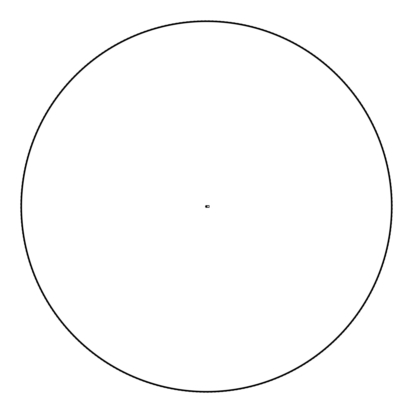 <?xml version="1.0" encoding="UTF-8"?>
<svg xmlns="http://www.w3.org/2000/svg" width="413" height="413" viewBox="0 0 413 413"><rect width="100%" height="100%" fill="white"/><g stroke="black" fill="none" stroke-linecap="round" stroke-linejoin="round"><path stroke-width="0.62" d="M206.206 206.505A0.294 0.294 0 0 0 206.645 206.758A0.294 0.294 0 0 0 206.645 206.252A0.294 0.294 0 0 0 206.206 206.505M206.18 206.505A0.32 0.32 0 0 1 206.603 206.201A0.32 0.32 0 0 1 206.748 206.701A0.32 0.32 0 0 1 206.18 206.505M206.025 206.221L206.49 205.953L206.97 206.221L206.975 206.774L206.505 207.052L206.025 206.784L206.025 206.221M206.975 206.505A0.48 0.48 0 0 0 206.257 206.087A0.48 0.48 0 0 0 206.257 206.918A0.48 0.48 0 0 0 206.975 206.505M206.645 206.252A0.294 0.294 0 0 1 206.645 206.758A0.294 0.294 0 0 1 206.206 206.505A0.294 0.294 0 0 1 206.645 206.252M206.495 207.089A0.583 0.583 0 0 0 207.001 206.211A0.583 0.583 0 0 0 205.989 206.211A0.583 0.583 0 0 0 206.495 207.089M205.54 205.999L205.54 207.006L205.968 207.434L209.128 207.434L209.128 205.576L205.968 205.576L205.54 205.999M205.932 206.355A0.351 0.351 0 0 0 205.932 206.65M207.063 206.65A0.351 0.351 0 0 0 207.063 206.355M299.425 45.544L331.696 69.172L358.283 99.239L377.745 134.266L389.237 172.629L392.247 212.587L386.63 252.25L372.645 289.797L350.926 323.462L322.512 351.706L288.697 373.187L251.068 386.94L211.363 392.288L171.431 389.02L133.131 377.26L98.242 357.575L68.382 330.865L44.945 298.372L28.998 261.615L21.321 222.297L22.23 182.241L31.718 143.321L49.312 107.328L74.226 75.951L105.274 50.634L141.034 32.565L179.825 22.576L219.866 21.13L259.281 28.306L296.25 43.752L329.032 66.777L356.14 96.275L376.279 130.911L388.54 169.051L392.329 208.937L387.497 248.703L374.245 286.519L353.198 320.602L325.341 349.398L291.955 371.54L254.599 386.031L215.008 392.154L175.024 389.676L136.502 378.664L101.226 359.671L70.85 333.549L46.777 301.531L30.118 265.089L21.667 225.932L21.791 185.865L30.51 146.765L47.392 110.431L71.686 78.573L102.228 52.647L137.632 33.887L176.222 23.133L216.226 20.908L255.771 27.304L293.034 42.023L326.27 64.397L353.946 93.359L374.761 127.591L387.771 165.484L392.34 205.287L388.292 245.146L375.778 283.204L355.412 317.7L328.118 347.034L295.176 369.831L258.115 385.05L218.653 391.952L178.623 390.259L139.893 380.006L104.252 361.711L73.375 336.187L48.667 304.649L31.305 268.538L22.08 229.556L21.424 189.495L29.369 150.234L45.538 113.575L69.203 81.247L99.228 54.722L134.256 35.27L172.629 23.758L212.581 20.753L252.245 26.365L289.787 40.36L323.456 62.069L351.695 90.488L373.176 124.303L386.935 161.932L392.283 201.637L389.02 241.569L377.25 279.864L357.57 314.758L330.854 344.618L298.372 368.06L261.61 383.997L222.292 391.679L182.236 390.77L143.316 381.282L107.318 363.688L75.946 338.774L50.623 307.731L32.56 271.966L22.565 233.175L21.125 193.134L28.301 153.719L43.747 116.755L66.767 83.968L96.27 56.86L130.906 36.726L169.046 24.455L208.932 20.671L248.698 25.503L286.508 38.76L320.602 59.797L349.388 87.664L371.535 121.045L386.021 158.401L392.149 197.992L389.671 237.981L378.659 276.498L359.666 311.774L333.539 342.15L301.526 366.228L265.084 382.877L225.926 391.338L185.86 391.209L146.76 382.49L110.426 365.603L78.568 341.314L52.642 310.772L33.881 275.368L23.123 236.778L20.903 196.774L27.294 157.229L42.023 119.966L64.387 86.73L93.359 59.054L127.586 38.239L165.479 25.229L205.282 20.66L245.141 24.708L283.199 37.222L317.7 57.583L347.028 84.882L369.826 117.819L385.04 154.885L391.947 194.347L390.254 234.377L380.001 273.107L361.705 308.748L336.177 339.625L304.644 364.333L268.533 381.689L229.551 390.925L189.49 391.576L150.224 383.631L113.57 367.456L81.237 343.802L54.717 313.772L35.265 278.744L23.753 240.371L20.748 200.424L26.36 160.755L40.355 123.213L62.058 89.544L90.483 61.305L124.298 39.818L161.927 26.071L201.632 20.717L241.564 23.985L279.859 35.75L314.758 55.43L344.607 82.146L368.055 114.628L383.987 151.39L391.679 190.708L390.76 230.764L381.276 269.684L363.683 305.682L338.768 337.054L307.721 362.377L271.96 380.44L233.169 390.44L193.129 391.87L153.713 384.704L116.75 369.248L83.958 346.233L56.855 316.725L36.716 282.094L24.45 243.954L20.665 204.068L25.492 164.302L38.755 126.492L59.792 92.398L87.659 63.612L121.04 41.465L158.396 26.984L197.982 20.846L237.971 23.329L276.493 34.341L311.769 53.334L342.14 79.461L366.223 111.474L382.872 147.916L391.333 187.074L391.199 227.14L382.484 266.24L365.593 302.574L341.308 334.432L310.762 360.358L275.363 379.119L236.773 389.882L196.769 392.097L157.219 385.711L119.961 370.977L86.725 348.618L59.049 319.641L38.233 285.414L25.224 247.521L20.655 207.718L24.703 167.859L37.216 129.801L57.577 95.3L84.877 65.977L117.813 43.169L154.88 27.965L194.342 21.048L234.372 22.751L273.096 32.999L308.743 51.295L339.62 76.818L364.328 108.356L381.684 144.467L390.92 183.449L391.565 223.51L383.631 262.776L367.446 299.43L343.797 331.763L313.761 358.283L278.744 377.735L240.366 389.247L200.419 392.252L160.745 386.645L123.208 372.645L89.533 350.942L61.3 322.512L39.808 288.708L26.065 251.068L20.712 211.368L23.98 171.436L35.74 133.141L55.425 98.242L82.141 68.393L114.623 44.94L151.385 29.013L190.703 21.321L230.759 22.245L269.679 31.718L305.672 49.323L337.049 74.232L362.371 105.279L380.435 141.04L390.435 179.836L391.865 219.871L384.699 259.287L369.237 296.25L346.233 329.042L316.719 356.145L282.089 376.284L243.949 388.545L204.063 392.335L164.291 387.508L126.486 374.245L92.393 353.213L63.607 325.341L41.455 291.965L26.979 254.604L20.841 215.018L23.329 175.029L34.331 136.507L53.329 101.231L79.451 70.86L111.469 46.777L147.911 30.134L187.068 21.662L227.135 21.806L266.235 30.51L302.564 47.407L334.427 71.692L360.353 102.238L379.113 137.632L389.872 176.227L392.092 216.231L385.706 255.781L370.967 293.039L348.613 326.28L319.636 353.946L285.409 374.772L247.511 387.771L207.713 392.35L167.854 388.297L129.796 375.784L95.295 355.423L65.972 328.123L43.164 295.187L27.96 258.12L21.037 218.658L22.751 178.633L32.988 139.899L51.295 104.262L76.813 73.38L108.351 48.672L144.457 31.316L183.444 22.08L223.5 21.435L262.771 29.369L299.42 45.554L331.758 69.203L358.272 99.239L377.73 134.256L389.242 172.634L392.247 212.581L386.635 252.255L372.634 289.792L350.936 323.467L322.507 351.695L288.702 373.192L251.063 386.929L211.363 392.293L171.431 389.02L133.136 377.26L98.237 357.575L68.388 330.859L44.934 298.377L29.008 261.615L21.311 222.297L22.24 182.247L31.713 143.321L49.317 107.328L74.221 75.951L105.274 50.634L141.029 32.565L179.831 22.57L219.866 21.135L259.281 28.296L296.245 43.763L329.042 66.767L356.135 96.286L376.284 130.911L388.535 169.056L392.335 208.937L387.497 248.709L374.24 286.514L353.203 320.612L325.336 349.388L291.96 371.55L254.599 386.021L215.008 392.164L175.024 389.671L136.502 378.669L101.226 359.671L70.855 333.549L46.772 301.531L30.123 265.089L21.657 225.932L21.801 185.865L30.5 146.76L47.402 110.436L71.681 78.568L102.238 52.652L137.627 33.881L176.222 23.133L216.221 20.908L255.776 27.299L293.029 42.033L326.275 64.387L353.941 93.369L374.767 127.586L387.766 165.489L392.345 205.287L388.287 245.146L375.784 283.204L355.412 317.705L328.118 347.028L295.181 369.841L258.115 385.04L218.653 391.963L178.628 390.249L139.893 380.017L104.257 361.705L73.369 336.192L48.667 304.644L31.311 268.543L22.075 229.556L21.43 189.5L29.364 150.229L45.549 113.58L69.193 81.237L99.239 54.733L134.251 35.265L172.629 23.763L212.576 20.753L252.245 26.365L289.781 40.36L323.462 62.064L351.69 90.493L373.187 124.298L386.924 161.937L392.288 201.637L389.01 241.569L377.26 279.864L357.565 314.758L330.854 344.618L298.367 368.066L261.61 383.992L222.292 391.689L182.241 390.76L143.311 381.292L107.323 363.677L75.94 338.784L50.629 307.721L32.56 271.971L22.565 233.169L21.13 193.134L28.296 153.719L43.757 116.76L66.761 83.958L96.275 56.87L130.9 36.716L169.046 24.465L208.926 20.665L248.703 25.508L286.508 38.755L320.602 59.797L349.383 87.664L371.54 121.045L386.01 158.401L392.159 197.992L389.66 237.976L378.669 276.504L359.661 311.769L333.544 342.15L301.521 366.228L265.084 382.877L225.921 391.343L185.86 391.204L146.754 382.5L110.431 365.598L78.563 341.319L52.647 310.762L33.871 275.373L23.128 236.778L20.898 196.779L27.294 157.224L42.023 119.971L64.382 86.725L93.359 59.059L127.581 38.228L165.484 25.239L205.282 20.65L245.136 24.718L283.199 37.216L317.7 57.588L347.023 84.882L369.831 117.824L385.035 154.885L391.958 194.347L390.244 234.372L380.012 273.107L361.695 308.743L336.187 339.631L304.639 364.328L268.538 381.695L229.545 390.92L189.495 391.576L150.224 383.636L113.575 367.451L81.232 343.807L54.728 313.761L35.255 278.749L23.758 240.371L20.743 200.424L26.365 160.755L40.355 123.213L62.064 89.538L90.488 61.31L124.292 39.813L161.932 26.081L201.632 20.707L241.559 23.995L279.864 35.74L314.752 55.435L344.612 82.141L368.055 114.633L383.987 151.39L391.679 190.708L390.755 230.759L381.287 269.689L363.672 305.672L338.779 337.06L307.716 362.366L271.966 380.445L233.164 390.435L193.129 391.87L153.708 384.699L116.755 369.263L83.958 346.249L56.834 316.663L36.705 282.1"/></g></svg>
